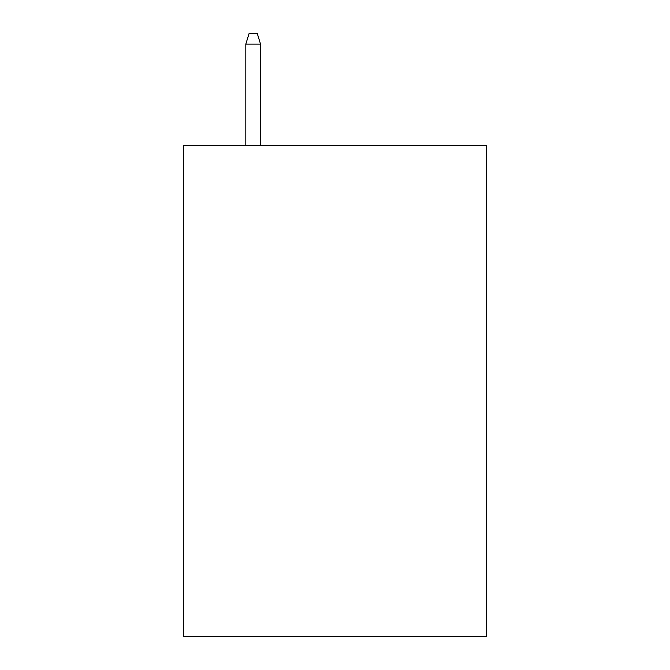 <?xml version="1.0" encoding="UTF-8"?>
<svg xmlns="http://www.w3.org/2000/svg" width="670" height="670" viewBox="0 0 670 670"><rect width="100%" height="100%" fill="white"/><g stroke="black" fill="none" stroke-linecap="round" stroke-linejoin="round"><path stroke-width="1" d="M486.361 145.591L486.361 636.5L183.639 636.5L183.639 145.591L486.361 145.591M260.546 145.591L260.546 44.136L245.815 44.136L245.815 145.591M245.815 44.136L249.089 33.5L257.272 33.5L260.546 44.136"/></g></svg>
